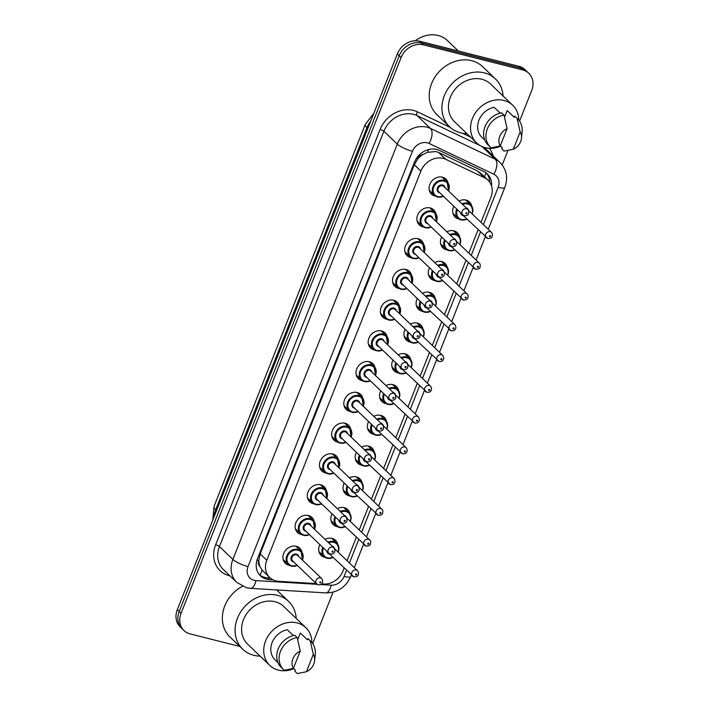 <?xml version="1.0" encoding="UTF-8"?>
<svg xmlns="http://www.w3.org/2000/svg" width="709" height="709" viewBox="0 0 709 709"><rect width="100%" height="100%" fill="white"/><g stroke="black" fill="none" stroke-linecap="round" stroke-linejoin="round"><path stroke-width="1.06" d="M325.068 539.372A10.431 8.836 -46.2 0 1 332.042 538.406A10.431 8.836 -46.2 0 1 335.525 540.32A10.431 8.836 -46.2 0 1 337.741 544.37M325.227 557.425A10.431 8.836 -46.2 0 1 324.571 557.283A10.431 8.836 -46.2 0 1 321.088 555.377A10.431 8.836 -46.2 0 1 319.883 544.601M337.245 508.61A10.431 8.836 -46.2 0 1 344.219 507.653A10.431 8.836 -46.2 0 1 347.702 509.558A10.431 8.836 -46.2 0 1 349.918 513.608M337.404 526.672A10.431 8.836 -46.2 0 1 336.748 526.53A10.431 8.836 -46.2 0 1 333.265 524.625A10.431 8.836 -46.2 0 1 332.06 513.839M349.422 477.848A10.431 8.836 -46.2 0 1 356.397 476.891A10.431 8.836 -46.2 0 1 359.88 478.797A10.431 8.836 -46.2 0 1 362.095 482.847M349.581 495.91A10.431 8.836 -46.2 0 1 348.925 495.768A10.431 8.836 -46.2 0 1 345.443 493.863A10.431 8.836 -46.2 0 1 344.237 483.077M361.608 447.095A10.431 8.836 -46.2 0 1 368.574 446.138A10.431 8.836 -46.2 0 1 372.057 448.044A10.431 8.836 -46.2 0 1 374.281 452.094M361.758 465.148A10.431 8.836 -46.2 0 1 361.103 465.015A10.431 8.836 -46.2 0 1 357.62 463.101A10.431 8.836 -46.2 0 1 356.414 452.324M373.785 416.334A10.431 8.836 -46.2 0 1 380.751 415.377A10.431 8.836 -46.2 0 1 384.234 417.282A10.431 8.836 -46.2 0 1 386.458 421.332M373.944 434.395A10.431 8.836 -46.2 0 1 373.28 434.254A10.431 8.836 -46.2 0 1 369.797 432.348A10.431 8.836 -46.2 0 1 368.591 421.563M385.962 385.581A10.431 8.836 -46.2 0 1 392.937 384.615A10.431 8.836 -46.2 0 1 396.411 386.52A10.431 8.836 -46.2 0 1 398.635 390.57M386.121 403.634A10.431 8.836 -46.2 0 1 385.457 403.492A10.431 8.836 -46.2 0 1 381.974 401.586A10.431 8.836 -46.2 0 1 380.768 390.801M398.139 354.819A10.431 8.836 -46.2 0 1 405.114 353.862A10.431 8.836 -46.2 0 1 408.588 355.767A10.431 8.836 -46.2 0 1 410.812 359.817M398.298 372.872A10.431 8.836 -46.2 0 1 397.634 372.739A10.431 8.836 -46.2 0 1 394.16 370.825A10.431 8.836 -46.2 0 1 392.954 360.048M410.316 324.057A10.431 8.836 -46.2 0 1 417.291 323.1A10.431 8.836 -46.2 0 1 420.774 325.006A10.431 8.836 -46.2 0 1 422.989 329.056M410.476 342.119A10.431 8.836 -46.2 0 1 409.811 341.977A10.431 8.836 -46.2 0 1 406.337 340.072A10.431 8.836 -46.2 0 1 405.131 329.286M422.493 293.304A10.431 8.836 -46.2 0 1 429.468 292.338A10.431 8.836 -46.2 0 1 432.951 294.244A10.431 8.836 -46.2 0 1 435.166 298.294M422.653 311.357A10.431 8.836 -46.2 0 1 421.997 311.216A10.431 8.836 -46.2 0 1 418.514 309.31A10.431 8.836 -46.2 0 1 417.309 298.524M434.67 262.543A10.431 8.836 -46.2 0 1 441.645 261.586A10.431 8.836 -46.2 0 1 445.128 263.491A10.431 8.836 -46.2 0 1 447.344 267.541M434.83 280.596A10.431 8.836 -46.2 0 1 434.174 280.463A10.431 8.836 -46.2 0 1 430.691 278.557A10.431 8.836 -46.2 0 1 429.486 267.772M446.847 231.781A10.431 8.836 -46.2 0 1 453.822 230.824A10.431 8.836 -46.2 0 1 457.305 232.729A10.431 8.836 -46.2 0 1 459.521 236.779M447.007 249.843A10.431 8.836 -46.2 0 1 446.351 249.701A10.431 8.836 -46.2 0 1 442.868 247.796A10.431 8.836 -46.2 0 1 441.663 237.01M459.033 201.028A10.431 8.836 -46.2 0 1 465.999 200.062A10.431 8.836 -46.2 0 1 469.482 201.976A10.431 8.836 -46.2 0 1 471.707 206.018M459.184 219.081A10.431 8.836 -46.2 0 1 458.528 218.939A10.431 8.836 -46.2 0 1 455.045 217.034A10.431 8.836 -46.2 0 1 453.84 206.257M289.467 565.312A10.431 8.836 -46.2 0 1 288.811 565.17A10.431 8.836 -46.2 0 1 285.328 563.265A10.431 8.836 -46.2 0 1 284.726 551.442A10.431 8.836 -46.2 0 1 296.282 546.293A10.431 8.836 -46.2 0 1 299.765 548.199A10.431 8.836 -46.2 0 1 301.99 552.249M301.644 534.551A10.431 8.836 -46.2 0 1 300.988 534.409A10.431 8.836 -46.2 0 1 297.505 532.503A10.431 8.836 -46.2 0 1 296.903 520.69A10.431 8.836 -46.2 0 1 308.459 515.532A10.431 8.836 -46.2 0 1 311.942 517.446A10.431 8.836 -46.2 0 1 314.167 521.487M313.83 503.789A10.431 8.836 -46.2 0 1 313.165 503.656A10.431 8.836 -46.2 0 1 309.682 501.75A10.431 8.836 -46.2 0 1 309.08 489.928A10.431 8.836 -46.2 0 1 320.645 484.779A10.431 8.836 -46.2 0 1 324.119 486.684A10.431 8.836 -46.2 0 1 326.344 490.734M326.007 473.036A10.431 8.836 -46.2 0 1 325.342 472.894A10.431 8.836 -46.2 0 1 321.868 470.989A10.431 8.836 -46.2 0 1 321.257 459.166A10.431 8.836 -46.2 0 1 332.822 454.017A10.431 8.836 -46.2 0 1 336.296 455.922A10.431 8.836 -46.2 0 1 338.521 459.973M338.184 442.274A10.431 8.836 -46.2 0 1 337.519 442.132A10.431 8.836 -46.2 0 1 334.045 440.227A10.431 8.836 -46.2 0 1 333.434 428.413A10.431 8.836 -46.2 0 1 344.999 423.255A10.431 8.836 -46.2 0 1 348.482 425.17A10.431 8.836 -46.2 0 1 350.698 429.22M350.361 411.521A10.431 8.836 -46.2 0 1 349.705 411.38A10.431 8.836 -46.2 0 1 346.222 409.474A10.431 8.836 -46.2 0 1 345.611 397.652A10.431 8.836 -46.2 0 1 357.176 392.502A10.431 8.836 -46.2 0 1 360.659 394.408A10.431 8.836 -46.2 0 1 362.875 398.458M362.538 380.76A10.431 8.836 -46.2 0 1 361.882 380.618A10.431 8.836 -46.2 0 1 358.399 378.712A10.431 8.836 -46.2 0 1 357.788 366.899A10.431 8.836 -46.2 0 1 369.354 361.741A10.431 8.836 -46.2 0 1 372.837 363.646A10.431 8.836 -46.2 0 1 375.052 367.696M374.715 349.998A10.431 8.836 -46.2 0 1 374.06 349.865A10.431 8.836 -46.2 0 1 370.577 347.951A10.431 8.836 -46.2 0 1 369.965 336.137A10.431 8.836 -46.2 0 1 381.531 330.988A10.431 8.836 -46.2 0 1 385.014 332.893A10.431 8.836 -46.2 0 1 387.229 336.943M386.892 319.245A10.431 8.836 -46.2 0 1 386.237 319.103A10.431 8.836 -46.2 0 1 382.754 317.198A10.431 8.836 -46.2 0 1 382.151 305.375A10.431 8.836 -46.2 0 1 393.708 300.226A10.431 8.836 -46.2 0 1 397.191 302.131A10.431 8.836 -46.2 0 1 399.415 306.182M399.07 288.483A10.431 8.836 -46.2 0 1 398.414 288.341A10.431 8.836 -46.2 0 1 394.931 286.436A10.431 8.836 -46.2 0 1 394.328 274.622A10.431 8.836 -46.2 0 1 405.885 269.464A10.431 8.836 -46.2 0 1 409.368 271.37A10.431 8.836 -46.2 0 1 411.592 275.42M411.255 257.721A10.431 8.836 -46.2 0 1 410.591 257.589A10.431 8.836 -46.2 0 1 407.108 255.674A10.431 8.836 -46.2 0 1 406.505 243.861A10.431 8.836 -46.2 0 1 418.071 238.711A10.431 8.836 -46.2 0 1 421.545 240.617A10.431 8.836 -46.2 0 1 423.769 244.667M423.433 226.969A10.431 8.836 -46.2 0 1 422.768 226.827A10.431 8.836 -46.2 0 1 419.294 224.921A10.431 8.836 -46.2 0 1 418.682 213.099A10.431 8.836 -46.2 0 1 430.248 207.95A10.431 8.836 -46.2 0 1 433.722 209.855A10.431 8.836 -46.2 0 1 435.946 213.905M435.61 196.207A10.431 8.836 -46.2 0 1 434.945 196.065A10.431 8.836 -46.2 0 1 431.471 194.16A10.431 8.836 -46.2 0 1 430.859 182.346A10.431 8.836 -46.2 0 1 442.425 177.188A10.431 8.836 -46.2 0 1 445.908 179.093A10.431 8.836 -46.2 0 1 448.123 183.144M481.012 222.369L490.903 197.394A18.407 15.598 133.8 0 0 487.969 180.139L480.897 173.368L477.272 170.834L438.587 152.444L436.008 151.549L427.447 152.329L423.025 154.456A6.133 5.202 133.8 0 0 417.814 158.763A18.407 4.245 -158.4 0 1 416.44 158.391M487.969 180.139A18.407 15.598 133.8 0 0 484.451 177.72L445.766 159.33A18.407 15.598 133.8 0 0 443.143 158.391A18.407 15.598 133.8 0 0 420.88 171.091L266.788 560.27A18.407 15.598 133.8 0 0 269.721 577.525A18.407 15.598 133.8 0 0 278.69 581.318L316.311 583.604M259.928 566.411A18.407 15.598 -46.2 0 1 258.874 560.199L258.758 560.491A6.133 5.202 133.8 0 0 259.928 566.411L262.055 570.063L269.721 577.525M417.814 158.763L417.698 159.055A18.407 15.598 -46.2 0 1 423.025 154.456M417.698 159.055L414.269 164.754L260.185 553.942L258.874 560.199M321.523 583.924L323.579 584.048A18.407 15.598 133.8 0 0 343.014 570.913L344.131 568.113M347.055 560.713L356.308 537.351M359.233 529.96L368.485 506.589M371.41 499.198L380.662 475.836M383.587 468.445L392.839 445.075M395.764 437.683L405.016 414.322M407.95 406.922L417.193 383.56M420.127 376.169L429.37 352.798M432.304 345.407L441.556 322.046M444.481 314.645L453.733 291.284M456.658 283.892L465.91 260.522M468.835 253.131L478.088 229.769M239.846 646.457L190.145 633.908A18.407 15.598 -46.2 0 1 184.003 630.54L182.124 628.732A18.407 15.598 -46.2 0 1 179.191 611.486L399.229 55.719A18.407 15.598 -46.2 0 1 421.492 43.019L520.734 68.091A18.407 15.598 -46.2 0 1 526.876 71.458A18.407 15.598 -46.2 0 0 520.734 68.091L421.492 43.019A18.407 15.598 -46.2 0 0 399.229 55.719L179.191 611.486A18.407 15.598 -46.2 0 0 182.124 628.732L180.237 626.933A18.407 15.598 -46.2 0 1 177.303 609.678L397.35 53.911A18.407 15.598 -46.2 0 1 419.613 41.219L518.855 66.291A18.407 15.598 -46.2 0 1 524.997 69.65L528.763 73.266A18.407 15.598 -46.2 0 1 531.697 90.513L519.564 121.159M491.559 186.006A18.407 15.598 133.8 0 0 487.367 173.98A18.407 15.598 133.8 0 0 483.839 171.56L439.358 150.414A18.407 15.598 133.8 0 0 436.735 149.466A18.407 15.598 133.8 0 0 414.473 162.166L257.518 558.577A18.407 15.598 133.8 0 0 260.451 575.832A18.407 15.598 133.8 0 0 269.411 579.634L273.054 579.856M184.003 630.54A18.407 15.598 -46.2 0 1 181.07 613.285L401.117 57.526A18.407 15.598 -46.2 0 1 423.379 44.827L522.622 69.899A18.407 15.598 -46.2 0 1 528.763 73.266M507.963 150.459L502.211 164.984M333.07 592.183L312.704 643.612M270.244 577.986L267.532 577.826A18.407 15.598 -46.2 0 1 259.556 574.884M486.374 173.129A18.407 15.598 -46.2 0 1 489.742 182.222M415.314 40.759A27.616 23.397 -46.2 0 1 438.153 35.459A27.616 23.397 -46.2 0 1 447.37 40.502L458.315 50.995M466.983 133.673A33.137 28.068 -46.2 0 1 460.655 132.84A33.137 28.068 -46.2 0 1 449.595 126.787A33.137 28.068 -46.2 0 1 447.663 89.245A33.137 28.068 -46.2 0 1 484.398 72.876A33.137 28.068 -46.2 0 1 495.449 78.938A33.137 28.068 -46.2 0 1 503.071 96.007M449.595 126.787L436.886 114.601A33.137 28.068 -46.2 0 1 434.954 77.059A33.137 28.068 -46.2 0 1 471.68 60.69A33.137 28.068 -46.2 0 1 482.74 66.752L495.449 78.938M500.767 146.196A26.082 22.094 -46.2 0 1 485.31 147.667A26.082 22.094 -46.2 0 1 476.608 142.899A26.082 22.094 -46.2 0 1 475.092 113.351A26.082 22.094 -46.2 0 1 504.002 100.474A26.082 22.094 -46.2 0 1 512.704 105.242A26.082 22.094 -46.2 0 1 518.74 120.069M476.608 142.899L454.478 121.691A26.082 22.094 -46.2 0 1 452.962 92.143A26.082 22.094 -46.2 0 1 481.863 79.266A26.082 22.094 -46.2 0 1 490.566 84.025L512.704 105.242M513.289 149.28L520.158 131.945A12.275 10.396 -46.2 0 1 521.469 138.255A12.275 10.396 -46.2 0 1 513.289 149.28L504.126 151.097L501.768 148.846L502.256 147.632L500.315 145.77M504.551 117.224L507.183 110.577A18.407 15.598 -46.2 0 1 507.396 110.772A18.407 15.598 -46.2 0 1 507.6 110.985M507.183 110.577L514.247 117.348L514.725 116.134A19.639 16.635 -46.2 0 1 515.31 116.657L517.659 118.917A19.639 16.635 -46.2 0 1 522.108 131.963L521.469 138.255M514.725 116.134L517.074 118.385A19.639 16.635 -46.2 0 1 517.659 118.917M517.074 118.385L520.158 131.945M500.226 113.13L494.12 107.281A18.407 15.598 -46.2 0 0 479.045 119.954A18.407 15.598 -46.2 0 0 481.916 137.36A18.407 15.598 -46.2 0 0 482.129 137.564M500.235 145.974A12.275 10.396 -46.2 0 1 507.095 128.639L500.235 145.974L491.071 147.8A19.639 16.635 -46.2 0 1 490.486 147.268A19.639 16.635 -46.2 0 1 487.526 128.453A19.639 16.635 -46.2 0 1 504.019 115.088L501.662 112.828A19.639 16.635 -46.2 0 0 485.178 126.193A19.639 16.635 -46.2 0 0 488.129 145.017L490.486 147.268M507.095 128.639L504.019 115.088M260.132 656.126A33.137 28.068 -46.2 0 1 253.804 655.293A33.137 28.068 -46.2 0 1 242.744 649.24A33.137 28.068 -46.2 0 1 240.812 611.699A33.137 28.068 -46.2 0 1 277.538 595.33A33.137 28.068 -46.2 0 1 288.598 601.383A33.137 28.068 -46.2 0 1 296.22 618.461M242.744 649.24L230.026 637.054A33.137 28.068 -46.2 0 1 242.46 586.308M293.907 668.649A26.082 22.094 -46.2 0 1 278.46 670.12A26.082 22.094 -46.2 0 1 269.757 665.352A26.082 22.094 -46.2 0 1 268.241 635.805A26.082 22.094 -46.2 0 1 297.142 622.927A26.082 22.094 -46.2 0 1 305.845 627.687A26.082 22.094 -46.2 0 1 311.889 642.522M269.757 665.352L247.627 644.144A26.082 22.094 -46.2 0 1 246.103 614.597A26.082 22.094 -46.2 0 1 275.012 601.719A26.082 22.094 -46.2 0 1 283.715 606.479L305.845 627.687M306.439 671.733L313.298 654.389A12.275 10.396 -46.2 0 1 314.619 660.699A12.275 10.396 -46.2 0 1 306.439 671.733L297.275 673.55L294.917 671.29L295.396 670.076L293.464 668.224M297.691 639.678L300.324 633.031A18.407 15.598 -46.2 0 1 300.536 633.226A18.407 15.598 -46.2 0 1 300.749 633.429M300.324 633.031L307.387 639.793L307.874 638.587A19.639 16.635 -46.2 0 1 308.45 639.11L310.808 641.37A19.639 16.635 -46.2 0 1 315.257 654.416L314.619 660.699M307.874 638.587L310.223 640.839A19.639 16.635 -46.2 0 1 310.808 641.37M310.223 640.839L313.298 654.389M293.375 635.583L287.269 629.725A18.407 15.598 -46.2 0 0 272.194 642.407A18.407 15.598 -46.2 0 0 275.065 659.813A18.407 15.598 -46.2 0 0 275.278 660.008M293.384 668.427A12.275 10.396 -46.2 0 1 300.244 651.092L293.384 668.427L284.212 670.253A19.639 16.635 -46.2 0 1 283.635 669.721A19.639 16.635 -46.2 0 1 280.675 650.906A19.639 16.635 -46.2 0 1 297.168 637.542L294.811 635.282A19.639 16.635 -46.2 0 0 278.318 648.646A19.639 16.635 -46.2 0 0 281.278 667.47L283.635 669.721M300.244 651.092L297.168 637.542M438.587 152.444L445.766 159.33M259.893 575.141A18.407 7.941 -86.5 0 0 262.055 570.063M484.504 176.825A18.407 9.421 -64.6 0 0 485.869 172.739M427.447 152.329A18.407 9.421 -64.6 0 0 428.653 149.546M258.758 560.491A18.407 4.245 -158.4 0 1 257.012 560.021M414.269 164.754L420.88 171.091M477.272 170.834L484.451 177.72M260.185 553.942L266.788 560.27M212.762 520.122L214.029 506.394A21.474 4.945 21.6 0 0 215.722 509.682A24.549 20.791 133.8 0 0 214.012 516.958M370.807 120.955A24.549 20.791 133.8 0 0 366.961 127.7A21.474 4.945 -158.4 0 1 365.268 124.412L373.794 113.413M367.811 128.515L366.961 127.7L215.722 509.682L216.573 510.498M177.303 609.678L181.07 613.285M397.35 53.911L401.117 57.526M419.613 41.219L423.379 44.827M518.855 66.291L522.622 69.899M483.387 224.647L498.152 187.353A12.275 10.396 133.8 0 0 493.845 174.237L429.051 143.44A12.275 10.396 133.8 0 0 427.305 142.81A12.275 10.396 133.8 0 0 412.461 151.274L248.035 566.571A12.275 10.396 133.8 0 0 254.088 580.316A12.275 10.396 133.8 0 0 255.967 580.6L317.153 584.322M248.035 566.571A12.275 2.827 21.6 0 1 232.88 559.419L397.306 144.122A24.549 20.791 -46.2 0 1 426.995 127.195A24.549 20.791 -46.2 0 1 430.487 128.444L417.069 115.585A24.549 20.791 133.8 0 0 413.569 114.335A24.549 20.791 133.8 0 0 383.888 131.262L219.462 546.559A24.549 20.791 133.8 0 0 223.37 569.557L236.788 582.417A24.549 20.791 -46.2 0 1 232.88 559.419L219.462 546.559A3.066 0.709 -158.4 0 0 215.669 544.769L380.095 129.472A3.066 0.709 -158.4 0 1 383.888 131.262L397.306 144.122A12.275 2.827 21.6 0 0 412.461 151.274M236.788 582.417L246.369 587.699L250.516 588.346A12.275 5.3 -86.5 0 0 255.967 580.6M380.095 129.472A27.616 23.397 -46.2 0 1 413.498 110.427A27.616 23.397 -46.2 0 1 417.424 111.836L450.383 127.505M462.41 133.221L470.554 137.094M489.334 148.278A27.616 23.397 -46.2 0 1 493.118 155.909M229.929 575.85A27.616 23.397 -46.2 0 1 215.669 544.769M429.051 143.44A12.275 6.275 -64.6 0 0 430.487 128.444L495.281 159.25L481.996 146.515M493.845 174.237A12.275 6.275 -64.6 0 0 495.281 159.25A24.549 20.791 -46.2 0 1 499.978 162.476L486.56 149.617A24.549 20.791 133.8 0 0 482.723 146.825M480.206 145.602L417.069 115.585A3.066 1.569 115.4 0 1 417.424 111.836M320.601 584.526L331.147 585.164A12.275 10.396 133.8 0 0 344.113 576.417L346.497 570.382M349.431 562.99L358.674 539.629M361.608 532.229L370.851 508.867M373.785 501.476L383.037 478.105M385.962 470.714L395.214 447.352M398.139 439.952L407.391 416.591M410.316 409.199L419.568 385.829M422.493 378.438L431.746 355.076M434.67 347.676L443.923 324.314M446.856 316.923L456.1 293.553M459.033 286.161L468.286 262.8M471.21 255.408L480.463 232.038M250.516 588.346L325.697 592.91A12.275 5.3 -86.5 0 0 331.147 585.164M344.113 576.417A12.275 2.827 21.6 0 0 350.813 576.417L351.363 575.043M498.152 187.353A12.275 2.827 21.6 0 0 504.852 187.362C508.247 177.87 506.625 169.575 499.978 162.476M267.532 577.826L269.411 579.634M437.506 196.987A9.208 7.799 -46.2 0 1 434.44 195.303A9.208 7.799 -46.2 0 1 433.899 184.881A9.208 7.799 -46.2 0 1 444.1 180.334A9.208 7.799 -46.2 0 1 447.175 182.018A9.208 7.799 -46.2 0 1 448.513 190.943M443.417 196.26A9.208 7.799 -46.2 0 1 437.657 197.022M448.336 190.774A8.588 7.276 133.8 0 0 444.118 181.114A8.588 7.276 133.8 0 0 433.731 187.034A8.588 7.276 133.8 0 0 437.967 196.659A8.588 7.276 133.8 0 0 443.24 196.092M439.846 192.839A4.298 3.642 -46.2 0 1 439.5 192.768A4.298 3.642 -46.2 0 1 437.382 187.965A4.298 3.642 -46.2 0 1 442.576 184.996A4.298 3.642 -46.2 0 1 444.942 187.522M467.843 209.465L443.825 186.449A3.678 3.12 133.8 0 0 442.593 185.776A3.678 3.12 133.8 0 0 438.517 187.601A3.678 3.12 133.8 0 0 438.729 191.767L462.747 214.783A3.678 3.12 -46.2 0 1 462.525 210.608A3.678 3.12 -46.2 0 1 466.611 208.792A3.678 3.12 -46.2 0 1 467.843 209.465C469.748 212.647 468.844 216.183 464.315 215.651L462.747 214.783A3.678 3.12 -46.2 0 0 463.97 215.456M466.247 213.808A0.612 0.523 133.8 0 0 466.69 212.7A0.612 0.523 133.8 0 0 466.247 213.808M467.001 219.134A9.208 7.799 -46.2 0 1 461.089 219.861A9.208 7.799 -46.2 0 1 458.014 218.177A9.208 7.799 -46.2 0 1 456.764 209.049M461.967 203.838A9.208 7.799 -46.2 0 1 467.683 203.208A9.208 7.799 -46.2 0 1 470.749 204.892A9.208 7.799 -46.2 0 1 472.088 213.817M471.91 213.648A8.588 7.276 133.8 0 0 467.701 203.988A8.588 7.276 133.8 0 0 462.623 204.467M457.411 209.669A8.588 7.276 133.8 0 0 461.541 219.533A8.588 7.276 133.8 0 0 466.823 218.966M466.185 207.879A4.298 3.642 -46.2 0 1 468.516 210.36M463.429 215.713A4.298 3.642 -46.2 0 1 463.083 215.642A4.298 3.642 -46.2 0 1 460.673 212.797M487.553 238.33A3.678 3.12 -46.2 0 1 486.321 237.657A3.678 3.12 -46.2 0 1 486.108 233.483A3.678 3.12 -46.2 0 1 490.185 231.666A3.678 3.12 -46.2 0 1 491.417 232.339L468.543 210.422M490.265 235.574A0.612 0.523 133.8 0 0 489.83 236.682A0.612 0.523 133.8 0 0 490.265 235.574M461.71 213.799A3.678 3.12 133.8 0 0 462.303 214.641L487.898 238.525C490.655 238.41 492.064 237.728 492.143 236.496C492.72 234.59 492.471 233.208 491.417 232.339M425.329 227.749A9.208 7.799 -46.2 0 1 422.254 226.065A9.208 7.799 -46.2 0 1 421.722 215.633A9.208 7.799 -46.2 0 1 431.923 211.087A9.208 7.799 -46.2 0 1 434.998 212.771A9.208 7.799 -46.2 0 1 436.336 221.704M431.24 227.022A9.208 7.799 -46.2 0 1 425.48 227.784M436.159 221.536A8.588 7.276 133.8 0 0 431.941 211.867A8.588 7.276 133.8 0 0 421.554 217.796A8.588 7.276 133.8 0 0 425.781 227.421A8.588 7.276 133.8 0 0 431.063 226.853M427.669 223.601A4.298 3.642 -46.2 0 1 427.323 223.53A4.298 3.642 -46.2 0 1 425.205 218.718A4.298 3.642 -46.2 0 1 430.398 215.758A4.298 3.642 -46.2 0 1 432.765 218.283M455.657 240.227L431.648 217.211A3.678 3.12 133.8 0 0 430.416 216.537A3.678 3.12 133.8 0 0 426.339 218.354A3.678 3.12 133.8 0 0 426.552 222.529L450.569 245.544A3.678 3.12 -46.2 0 1 450.348 241.37A3.678 3.12 -46.2 0 1 454.434 239.553A3.678 3.12 -46.2 0 1 455.657 240.227C457.562 243.4 456.667 246.936 452.138 246.413L450.569 245.544A3.678 3.12 -46.2 0 0 451.793 246.218M454.07 244.57A0.612 0.523 133.8 0 0 454.513 243.453A0.612 0.523 133.8 0 0 454.07 244.57M413.152 258.501A9.208 7.799 -46.2 0 1 410.077 256.826A9.208 7.799 -46.2 0 1 409.545 246.395A9.208 7.799 -46.2 0 1 419.746 241.849A9.208 7.799 -46.2 0 1 422.821 243.533A9.208 7.799 -46.2 0 1 424.159 252.466M419.063 257.784A9.208 7.799 -46.2 0 1 413.303 258.546M423.982 252.298A8.588 7.276 133.8 0 0 419.763 242.629A8.588 7.276 133.8 0 0 409.368 248.558A8.588 7.276 133.8 0 0 413.604 258.173A8.588 7.276 133.8 0 0 418.886 257.615M415.492 254.354A4.298 3.642 -46.2 0 1 415.146 254.292A4.298 3.642 -46.2 0 1 413.028 249.479A4.298 3.642 -46.2 0 1 418.221 246.519A4.298 3.642 -46.2 0 1 420.588 249.045M443.479 270.98L419.471 247.973A3.678 3.12 133.8 0 0 418.239 247.299A3.678 3.12 133.8 0 0 414.153 249.116A3.678 3.12 133.8 0 0 414.375 253.29L438.384 276.297A3.678 3.12 -46.2 0 1 438.171 272.132A3.678 3.12 -46.2 0 1 442.256 270.315A3.678 3.12 -46.2 0 1 443.479 270.98C445.385 274.161 444.49 277.698 439.961 277.175L438.384 276.297A3.678 3.12 -46.2 0 0 439.615 276.971M441.893 275.322A0.612 0.523 133.8 0 0 442.327 274.215A0.612 0.523 133.8 0 0 441.893 275.322M400.975 289.263A9.208 7.799 -46.2 0 1 397.9 287.579A9.208 7.799 -46.2 0 1 397.368 277.157A9.208 7.799 -46.2 0 1 407.569 272.611A9.208 7.799 -46.2 0 1 410.635 274.286A9.208 7.799 -46.2 0 1 411.982 283.219M406.886 288.536A9.208 7.799 -46.2 0 1 401.126 289.299M411.805 283.051A8.588 7.276 133.8 0 0 407.586 273.39A8.588 7.276 133.8 0 0 397.191 279.311A8.588 7.276 133.8 0 0 401.427 288.935A8.588 7.276 133.8 0 0 406.709 288.368M403.315 285.115A4.298 3.642 -46.2 0 1 402.969 285.045A4.298 3.642 -46.2 0 1 400.851 280.241A4.298 3.642 -46.2 0 1 406.044 277.272A4.298 3.642 -46.2 0 1 408.411 279.798M431.302 301.742L407.285 278.726A3.678 3.12 133.8 0 0 406.062 278.052A3.678 3.12 133.8 0 0 401.976 279.878A3.678 3.12 133.8 0 0 402.198 284.043L426.206 307.059A3.678 3.12 -46.2 0 1 425.994 302.885A3.678 3.12 -46.2 0 1 430.079 301.068A3.678 3.12 -46.2 0 1 431.302 301.742C433.208 304.923 432.304 308.459 427.784 307.928L426.206 307.059A3.678 3.12 -46.2 0 0 427.438 307.733M429.716 306.084A0.612 0.523 133.8 0 0 430.15 304.976A0.612 0.523 133.8 0 0 429.716 306.084M388.798 320.025A9.208 7.799 -46.2 0 1 385.723 318.341A9.208 7.799 -46.2 0 1 385.191 307.91A9.208 7.799 -46.2 0 1 395.392 303.363A9.208 7.799 -46.2 0 1 398.458 305.047A9.208 7.799 -46.2 0 1 399.796 313.981M394.7 319.298A9.208 7.799 -46.2 0 1 388.949 320.06M399.619 313.812A8.588 7.276 133.8 0 0 395.409 304.143A8.588 7.276 133.8 0 0 385.014 310.072A8.588 7.276 133.8 0 0 389.25 319.697A8.588 7.276 133.8 0 0 394.532 319.13M391.138 315.877A4.298 3.642 -46.2 0 1 390.792 315.806A4.298 3.642 -46.2 0 1 388.674 310.994A4.298 3.642 -46.2 0 1 393.867 308.034A4.298 3.642 -46.2 0 1 396.225 310.56M419.125 332.503L395.108 309.487A3.678 3.12 133.8 0 0 393.885 308.814A3.678 3.12 133.8 0 0 389.799 310.631A3.678 3.12 133.8 0 0 390.012 314.805L414.029 337.821A3.678 3.12 -46.2 0 1 413.817 333.647A3.678 3.12 -46.2 0 1 417.893 331.83A3.678 3.12 -46.2 0 1 419.125 332.503C421.031 335.676 420.127 339.212 415.607 338.689L414.029 337.821A3.678 3.12 -46.2 0 0 415.261 338.494M417.539 336.846A0.612 0.523 133.8 0 0 417.973 335.729A0.612 0.523 133.8 0 0 417.539 336.846M454.815 249.896A9.208 7.799 -46.2 0 1 448.912 250.623A9.208 7.799 -46.2 0 1 445.837 248.939A9.208 7.799 -46.2 0 1 444.587 239.81M449.79 234.599A9.208 7.799 -46.2 0 1 455.506 233.961A9.208 7.799 -46.2 0 1 458.572 235.645A9.208 7.799 -46.2 0 1 459.911 244.578M459.733 244.41A8.588 7.276 133.8 0 0 455.515 234.75A8.588 7.276 133.8 0 0 450.437 235.22M445.225 240.431A8.588 7.276 133.8 0 0 449.364 250.295A8.588 7.276 133.8 0 0 454.637 249.728M454.008 238.641A4.298 3.642 -46.2 0 1 456.33 241.113M451.243 246.475A4.298 3.642 -46.2 0 1 450.906 246.404A4.298 3.642 -46.2 0 1 448.496 243.559M475.376 269.092A3.678 3.12 -46.2 0 1 474.144 268.419A3.678 3.12 -46.2 0 1 473.931 264.244A3.678 3.12 -46.2 0 1 478.008 262.427A3.678 3.12 -46.2 0 1 479.24 263.101L456.366 241.184M478.088 266.327A0.612 0.523 133.8 0 0 477.653 267.444A0.612 0.523 133.8 0 0 478.088 266.327M449.533 244.552A3.678 3.12 133.8 0 0 450.126 245.403L475.721 269.287C478.478 269.163 479.887 268.489 479.966 267.258C480.534 265.352 480.294 263.961 479.24 263.101M442.638 280.658A9.208 7.799 -46.2 0 1 436.726 281.384A9.208 7.799 -46.2 0 1 433.66 279.701A9.208 7.799 -46.2 0 1 432.41 270.572M437.613 265.361A9.208 7.799 -46.2 0 1 443.329 264.723A9.208 7.799 -46.2 0 1 446.395 266.407A9.208 7.799 -46.2 0 1 447.733 275.34M447.556 275.172A8.588 7.276 133.8 0 0 443.338 265.503A8.588 7.276 133.8 0 0 438.259 265.981M433.048 271.184A8.588 7.276 133.8 0 0 437.187 281.048A8.588 7.276 133.8 0 0 442.46 280.489M441.822 269.393A4.298 3.642 -46.2 0 1 444.153 271.875M439.066 277.237A4.298 3.642 -46.2 0 1 438.72 277.166A4.298 3.642 -46.2 0 1 436.319 274.312M463.199 299.845A3.678 3.12 -46.2 0 1 461.967 299.171A3.678 3.12 -46.2 0 1 461.754 295.006A3.678 3.12 -46.2 0 1 465.831 293.189A3.678 3.12 -46.2 0 1 467.063 293.863L444.188 271.937M465.91 297.089A0.612 0.523 133.8 0 0 465.467 298.197A0.612 0.523 133.8 0 0 465.91 297.089M437.356 275.314A3.678 3.12 133.8 0 0 437.949 276.164L463.544 300.049C466.292 299.925 467.71 299.242 467.789 298.01C468.357 296.105 468.117 294.722 467.063 293.863M424.549 312.137A9.208 7.799 -46.2 0 1 421.483 310.453A9.208 7.799 -46.2 0 1 420.233 301.325M425.435 296.114A9.208 7.799 -46.2 0 1 431.143 295.485A9.208 7.799 -46.2 0 1 434.218 297.168A9.208 7.799 -46.2 0 1 435.556 306.093M435.379 305.925A8.588 7.276 133.8 0 0 431.161 296.265A8.588 7.276 133.8 0 0 426.082 296.743M420.871 301.945A8.588 7.276 133.8 0 0 425.01 311.809A8.588 7.276 133.8 0 0 430.283 311.242M429.645 300.155A4.298 3.642 -46.2 0 1 431.976 302.637M426.889 307.99A4.298 3.642 -46.2 0 1 426.543 307.919A4.298 3.642 -46.2 0 1 424.133 305.074M451.013 330.607A3.678 3.12 -46.2 0 1 449.79 329.933A3.678 3.12 -46.2 0 1 449.577 325.759A3.678 3.12 -46.2 0 1 453.654 323.942A3.678 3.12 -46.2 0 1 454.886 324.616L432.011 302.699M453.733 327.85A0.612 0.523 133.8 0 0 453.29 328.958A0.612 0.523 133.8 0 0 453.733 327.85M425.178 306.075A3.678 3.12 133.8 0 0 425.772 306.917L451.367 330.802C453.459 330.828 454.655 330.474 454.939 329.738C456.197 328.418 456.179 326.716 454.886 324.616M430.46 311.411A9.208 7.799 -46.2 0 1 424.709 312.173M376.621 350.778A9.208 7.799 -46.2 0 1 373.546 349.103A9.208 7.799 -46.2 0 1 373.005 338.672A9.208 7.799 -46.2 0 1 383.214 334.125A9.208 7.799 -46.2 0 1 386.281 335.809A9.208 7.799 -46.2 0 1 387.619 344.742M382.523 350.06A9.208 7.799 -46.2 0 1 376.771 350.822M387.442 344.574A8.588 7.276 133.8 0 0 383.223 334.905A8.588 7.276 133.8 0 0 372.837 340.834A8.588 7.276 133.8 0 0 377.073 350.45A8.588 7.276 133.8 0 0 382.346 349.883M378.952 346.63A4.298 3.642 -46.2 0 1 378.615 346.568A4.298 3.642 -46.2 0 1 376.497 341.756A4.298 3.642 -46.2 0 1 381.69 338.796A4.298 3.642 -46.2 0 1 384.048 341.321M406.948 363.256L382.931 340.249A3.678 3.12 133.8 0 0 381.708 339.576A3.678 3.12 133.8 0 0 377.622 341.392A3.678 3.12 133.8 0 0 377.835 345.567L401.852 368.574A3.678 3.12 -46.2 0 1 401.64 364.408A3.678 3.12 -46.2 0 1 405.716 362.583A3.678 3.12 -46.2 0 1 406.948 363.256C408.854 366.438 407.95 369.974 403.43 369.451L401.852 368.574A3.678 3.12 -46.2 0 0 403.084 369.247M405.353 367.599A0.612 0.523 133.8 0 0 405.796 366.491A0.612 0.523 133.8 0 0 405.353 367.599M364.435 381.539A9.208 7.799 -46.2 0 1 361.368 379.856A9.208 7.799 -46.2 0 1 360.828 369.433A9.208 7.799 -46.2 0 1 371.037 364.887A9.208 7.799 -46.2 0 1 374.104 366.562A9.208 7.799 -46.2 0 1 375.442 375.495M370.346 380.813A9.208 7.799 -46.2 0 1 364.594 381.575M375.265 375.327A8.588 7.276 133.8 0 0 371.046 365.667A8.588 7.276 133.8 0 0 360.659 371.587A8.588 7.276 133.8 0 0 364.896 381.212A8.588 7.276 133.8 0 0 370.169 380.644M366.775 377.392A4.298 3.642 -46.2 0 1 366.429 377.321A4.298 3.642 -46.2 0 1 364.311 372.517A4.298 3.642 -46.2 0 1 369.513 369.549A4.298 3.642 -46.2 0 1 371.87 372.074M394.771 394.018L370.754 371.002A3.678 3.12 133.8 0 0 369.522 370.328A3.678 3.12 133.8 0 0 365.445 372.154A3.678 3.12 133.8 0 0 365.658 376.319L389.675 399.335A3.678 3.12 -46.2 0 1 389.463 395.161A3.678 3.12 -46.2 0 1 393.539 393.344A3.678 3.12 -46.2 0 1 394.771 394.018C396.677 397.2 395.773 400.727 391.253 400.204L389.675 399.335A3.678 3.12 -46.2 0 0 390.907 400.009M393.176 398.361A0.612 0.523 133.8 0 0 393.619 397.253A0.612 0.523 133.8 0 0 393.176 398.361M352.258 412.301A9.208 7.799 -46.2 0 1 349.191 410.617A9.208 7.799 -46.2 0 1 348.651 400.186A9.208 7.799 -46.2 0 1 358.851 395.64A9.208 7.799 -46.2 0 1 361.927 397.324A9.208 7.799 -46.2 0 1 363.265 406.257M358.169 411.574A9.208 7.799 -46.2 0 1 352.417 412.337M363.088 406.089A8.588 7.276 133.8 0 0 358.869 396.42A8.588 7.276 133.8 0 0 348.482 402.349A8.588 7.276 133.8 0 0 352.719 411.964A8.588 7.276 133.8 0 0 357.992 411.406M354.597 408.154A4.298 3.642 -46.2 0 1 354.252 408.083A4.298 3.642 -46.2 0 1 352.134 403.27A4.298 3.642 -46.2 0 1 357.336 400.31A4.298 3.642 -46.2 0 1 359.693 402.836M382.594 424.78L358.577 401.764A3.678 3.12 133.8 0 0 357.345 401.09A3.678 3.12 133.8 0 0 353.268 402.907A3.678 3.12 133.8 0 0 353.481 407.081L377.498 430.097A3.678 3.12 -46.2 0 1 377.285 425.923A3.678 3.12 -46.2 0 1 381.362 424.106A3.678 3.12 -46.2 0 1 382.594 424.78C384.5 427.952 383.596 431.489 379.076 430.966L377.498 430.097A3.678 3.12 -46.2 0 0 378.721 430.771M380.999 429.122A0.612 0.523 133.8 0 0 381.442 428.006A0.612 0.523 133.8 0 0 380.999 429.122M412.372 342.899A9.208 7.799 -46.2 0 1 409.306 341.215A9.208 7.799 -46.2 0 1 408.047 332.087M413.25 326.876A9.208 7.799 -46.2 0 1 418.966 326.237A9.208 7.799 -46.2 0 1 422.041 327.921A9.208 7.799 -46.2 0 1 423.379 336.855M423.202 336.686A8.588 7.276 133.8 0 0 418.984 327.017A8.588 7.276 133.8 0 0 413.905 327.496M408.694 332.707A8.588 7.276 133.8 0 0 412.833 342.571A8.588 7.276 133.8 0 0 418.106 342.004M417.468 330.917A4.298 3.642 -46.2 0 1 419.799 333.39M414.712 338.751A4.298 3.642 -46.2 0 1 414.366 338.68A4.298 3.642 -46.2 0 1 411.956 335.836M438.836 361.368A3.678 3.12 -46.2 0 1 437.613 360.695A3.678 3.12 -46.2 0 1 437.391 356.521A3.678 3.12 -46.2 0 1 441.477 354.704A3.678 3.12 -46.2 0 1 442.708 355.377L419.834 333.46M441.556 358.603A0.612 0.523 133.8 0 0 441.113 359.72A0.612 0.523 133.8 0 0 441.556 358.603M413.001 336.828A3.678 3.12 133.8 0 0 413.595 337.679L439.19 361.563C441.282 361.581 442.478 361.227 442.762 360.5C444.02 359.179 443.994 357.469 442.708 355.377M418.283 342.172A9.208 7.799 -46.2 0 1 412.523 342.934M400.195 373.652A9.208 7.799 -46.2 0 1 397.12 371.977A9.208 7.799 -46.2 0 1 395.87 362.848M401.072 357.628A9.208 7.799 -46.2 0 1 406.789 356.999A9.208 7.799 -46.2 0 1 409.864 358.683A9.208 7.799 -46.2 0 1 411.202 367.617M411.025 367.448A8.588 7.276 133.8 0 0 406.806 357.779A8.588 7.276 133.8 0 0 401.728 358.258M396.517 363.46A8.588 7.276 133.8 0 0 400.647 373.324A8.588 7.276 133.8 0 0 405.929 372.766M405.291 361.67A4.298 3.642 -46.2 0 1 407.622 364.151M402.535 369.504A4.298 3.642 -46.2 0 1 402.189 369.442A4.298 3.642 -46.2 0 1 399.779 366.588M426.658 392.121A3.678 3.12 -46.2 0 1 425.435 391.448A3.678 3.12 -46.2 0 1 425.214 387.282A3.678 3.12 -46.2 0 1 429.299 385.466A3.678 3.12 -46.2 0 1 430.523 386.13L407.657 364.213M429.379 389.365A0.612 0.523 133.8 0 0 428.936 390.473A0.612 0.523 133.8 0 0 429.379 389.365M400.824 367.59A3.678 3.12 133.8 0 0 401.418 368.441L427.004 392.325C429.105 392.343 430.301 391.988 430.585 391.262C431.843 389.941 431.816 388.231 430.523 386.13M406.106 372.934A9.208 7.799 -46.2 0 1 400.346 373.696M388.018 404.414A9.208 7.799 -46.2 0 1 384.943 402.73A9.208 7.799 -46.2 0 1 383.693 393.601M388.895 388.39A9.208 7.799 -46.2 0 1 394.612 387.761A9.208 7.799 -46.2 0 1 397.687 389.436A9.208 7.799 -46.2 0 1 399.025 398.369M398.848 398.201A8.588 7.276 133.8 0 0 394.629 388.541A8.588 7.276 133.8 0 0 389.551 389.019M384.34 394.222A8.588 7.276 133.8 0 0 388.47 404.086A8.588 7.276 133.8 0 0 393.752 403.518M393.114 392.432A4.298 3.642 -46.2 0 1 395.445 394.913M390.358 400.266A4.298 3.642 -46.2 0 1 390.012 400.195A4.298 3.642 -46.2 0 1 387.601 397.35M414.481 422.883A3.678 3.12 -46.2 0 1 413.25 422.209A3.678 3.12 -46.2 0 1 413.037 418.035A3.678 3.12 -46.2 0 1 417.122 416.218A3.678 3.12 -46.2 0 1 418.345 416.892L395.48 394.975M417.193 420.127A0.612 0.523 133.8 0 0 416.759 421.235A0.612 0.523 133.8 0 0 417.193 420.127M388.647 398.343A3.678 3.12 133.8 0 0 389.241 399.194L414.827 423.078C416.927 423.105 418.124 422.75 418.407 422.015C419.657 420.694 419.639 418.984 418.345 416.892M393.929 403.687A9.208 7.799 -46.2 0 1 388.169 404.449M340.081 443.054A9.208 7.799 -46.2 0 1 337.014 441.379A9.208 7.799 -46.2 0 1 336.474 430.948A9.208 7.799 -46.2 0 1 346.674 426.401A9.208 7.799 -46.2 0 1 349.75 428.085A9.208 7.799 -46.2 0 1 351.088 437.019M345.992 442.336A9.208 7.799 -46.2 0 1 340.231 443.09M350.911 436.841A8.588 7.276 133.8 0 0 346.692 427.181A8.588 7.276 133.8 0 0 336.305 433.11A8.588 7.276 133.8 0 0 340.542 442.726A8.588 7.276 133.8 0 0 345.815 442.159M342.42 438.906A4.298 3.642 -46.2 0 1 342.075 438.844A4.298 3.642 -46.2 0 1 339.957 434.032A4.298 3.642 -46.2 0 1 345.15 431.072A4.298 3.642 -46.2 0 1 347.516 433.589M370.417 455.532L346.4 432.525A3.678 3.12 133.8 0 0 345.168 431.852A3.678 3.12 133.8 0 0 341.091 433.669A3.678 3.12 133.8 0 0 341.304 437.834L365.321 460.85A3.678 3.12 -46.2 0 1 365.1 456.685A3.678 3.12 -46.2 0 1 369.185 454.859A3.678 3.12 -46.2 0 1 370.417 455.532C372.322 458.714 371.419 462.25 366.89 461.727L365.321 460.85A3.678 3.12 -46.2 0 0 366.544 461.524M368.822 459.875A0.612 0.523 133.8 0 0 369.265 458.767A0.612 0.523 133.8 0 0 368.822 459.875M327.904 473.816A9.208 7.799 -46.2 0 1 324.828 472.132A9.208 7.799 -46.2 0 1 324.297 461.71A9.208 7.799 -46.2 0 1 334.497 457.163A9.208 7.799 -46.2 0 1 337.573 458.838A9.208 7.799 -46.2 0 1 338.911 467.772M333.815 473.089A9.208 7.799 -46.2 0 1 328.054 473.851M338.734 467.603A8.588 7.276 133.8 0 0 334.515 457.943A8.588 7.276 133.8 0 0 324.128 463.863A8.588 7.276 133.8 0 0 328.356 473.488A8.588 7.276 133.8 0 0 333.638 472.921M330.243 469.668A4.298 3.642 -46.2 0 1 329.898 469.597A4.298 3.642 -46.2 0 1 327.78 464.785A4.298 3.642 -46.2 0 1 332.973 461.825A4.298 3.642 -46.2 0 1 335.339 464.351M358.231 486.294L334.223 463.278A3.678 3.12 133.8 0 0 332.991 462.605A3.678 3.12 133.8 0 0 328.914 464.422A3.678 3.12 133.8 0 0 329.127 468.596L353.144 491.612A3.678 3.12 -46.2 0 1 352.922 487.438A3.678 3.12 -46.2 0 1 357.008 485.621A3.678 3.12 -46.2 0 1 358.231 486.294C360.137 489.467 359.241 493.003 354.713 492.48L353.144 491.612A3.678 3.12 -46.2 0 0 354.367 492.285M356.645 490.637A0.612 0.523 133.8 0 0 357.088 489.529A0.612 0.523 133.8 0 0 356.645 490.637M315.727 504.578A9.208 7.799 -46.2 0 1 312.651 502.894A9.208 7.799 -46.2 0 1 312.12 492.463A9.208 7.799 -46.2 0 1 322.32 487.916A9.208 7.799 -46.2 0 1 325.396 489.6A9.208 7.799 -46.2 0 1 326.734 498.533M321.638 503.851A9.208 7.799 -46.2 0 1 315.877 504.613M326.557 498.365A8.588 7.276 133.8 0 0 322.338 488.696A8.588 7.276 133.8 0 0 311.942 494.625A8.588 7.276 133.8 0 0 316.179 504.241A8.588 7.276 133.8 0 0 321.461 503.682M318.066 500.43A4.298 3.642 -46.2 0 1 317.721 500.359A4.298 3.642 -46.2 0 1 315.602 495.547A4.298 3.642 -46.2 0 1 320.796 492.587A4.298 3.642 -46.2 0 1 323.162 495.112M346.054 517.056L322.046 494.04A3.678 3.12 133.8 0 0 320.814 493.367A3.678 3.12 133.8 0 0 316.728 495.183A3.678 3.12 133.8 0 0 316.95 499.358L340.958 522.373A3.678 3.12 -46.2 0 1 340.745 518.199A3.678 3.12 -46.2 0 1 344.831 516.382A3.678 3.12 -46.2 0 1 346.054 517.056C347.959 520.229 347.064 523.765 342.536 523.242L340.958 522.373A3.678 3.12 -46.2 0 0 342.19 523.038M344.468 521.399A0.612 0.523 133.8 0 0 344.902 520.282A0.612 0.523 133.8 0 0 344.468 521.399M303.549 535.33A9.208 7.799 -46.2 0 1 300.474 533.647A9.208 7.799 -46.2 0 1 299.942 523.224A9.208 7.799 -46.2 0 1 310.143 518.678A9.208 7.799 -46.2 0 1 313.21 520.362A9.208 7.799 -46.2 0 1 314.548 529.295M309.461 534.604A9.208 7.799 -46.2 0 1 303.7 535.366M314.379 529.118A8.588 7.276 133.8 0 0 310.161 519.458A8.588 7.276 133.8 0 0 299.765 525.387A8.588 7.276 133.8 0 0 304.001 535.003A8.588 7.276 133.8 0 0 309.284 534.435M305.889 531.183A4.298 3.642 -46.2 0 1 305.544 531.121A4.298 3.642 -46.2 0 1 303.425 526.308A4.298 3.642 -46.2 0 1 308.619 523.339A4.298 3.642 -46.2 0 1 310.985 525.865M333.877 547.809L309.86 524.802A3.678 3.12 133.8 0 0 308.637 524.128A3.678 3.12 133.8 0 0 304.551 525.945A3.678 3.12 133.8 0 0 304.773 530.11L328.781 553.126A3.678 3.12 -46.2 0 1 328.568 548.961A3.678 3.12 -46.2 0 1 332.654 547.135A3.678 3.12 -46.2 0 1 333.877 547.809C335.782 550.99 334.878 554.527 330.359 554.004L328.781 553.126A3.678 3.12 -46.2 0 0 330.013 553.8M332.291 552.151A0.612 0.523 133.8 0 0 332.725 551.044A0.612 0.523 133.8 0 0 332.291 552.151M297.275 565.365A9.208 7.799 -46.2 0 1 291.372 566.092A9.208 7.799 -46.2 0 1 288.297 564.408A9.208 7.799 -46.2 0 1 287.765 553.977A9.208 7.799 -46.2 0 1 297.966 549.44A9.208 7.799 -46.2 0 1 301.033 551.115A9.208 7.799 -46.2 0 1 302.371 560.048M302.194 559.88A8.588 7.276 133.8 0 0 297.984 550.219A8.588 7.276 133.8 0 0 287.588 556.14A8.588 7.276 133.8 0 0 291.824 565.764A8.588 7.276 133.8 0 0 297.106 565.197M293.712 561.945A4.298 3.642 -46.2 0 1 293.366 561.874A4.298 3.642 -46.2 0 1 291.248 557.061A4.298 3.642 -46.2 0 1 296.442 554.101A4.298 3.642 -46.2 0 1 298.799 556.627M321.7 578.571L297.683 555.555A3.678 3.12 133.8 0 0 296.459 554.881A3.678 3.12 133.8 0 0 292.374 556.698A3.678 3.12 133.8 0 0 292.587 560.872L316.604 583.888A3.678 3.12 -46.2 0 1 316.391 579.714A3.678 3.12 -46.2 0 1 320.468 577.897A3.678 3.12 -46.2 0 1 321.7 578.571C323.605 581.743 322.701 585.279 318.181 584.757L316.604 583.888A3.678 3.12 -46.2 0 0 317.836 584.562M320.113 582.913A0.612 0.523 133.8 0 0 320.548 581.805A0.612 0.523 133.8 0 0 320.113 582.913M375.841 435.175A9.208 7.799 -46.2 0 1 372.766 433.491A9.208 7.799 -46.2 0 1 371.516 424.363M376.718 419.152A9.208 7.799 -46.2 0 1 382.435 418.514A9.208 7.799 -46.2 0 1 385.501 420.198A9.208 7.799 -46.2 0 1 386.848 429.131M386.671 428.963A8.588 7.276 133.8 0 0 382.452 419.294A8.588 7.276 133.8 0 0 377.374 419.772M372.163 424.983A8.588 7.276 133.8 0 0 376.293 434.847A8.588 7.276 133.8 0 0 381.575 434.28M380.937 423.193A4.298 3.642 -46.2 0 1 383.268 425.666M378.181 431.028A4.298 3.642 -46.2 0 1 377.835 430.957A4.298 3.642 -46.2 0 1 375.424 428.112M402.304 453.645A3.678 3.12 -46.2 0 1 401.072 452.971A3.678 3.12 -46.2 0 1 400.86 448.797A3.678 3.12 -46.2 0 1 404.945 446.98A3.678 3.12 -46.2 0 1 406.168 447.654L383.294 425.737M405.016 450.88A0.612 0.523 133.8 0 0 404.582 451.996A0.612 0.523 133.8 0 0 405.016 450.88M376.461 429.105A3.678 3.12 133.8 0 0 377.064 429.955L402.65 453.84C404.75 453.857 405.938 453.503 406.23 452.776C407.48 451.456 407.462 449.745 406.168 447.654M381.752 434.449A9.208 7.799 -46.2 0 1 375.992 435.211M369.575 465.21A9.208 7.799 -46.2 0 1 363.664 465.928A9.208 7.799 -46.2 0 1 360.589 464.253A9.208 7.799 -46.2 0 1 359.339 455.125M364.541 449.905A9.208 7.799 -46.2 0 1 370.258 449.276A9.208 7.799 -46.2 0 1 373.324 450.959A9.208 7.799 -46.2 0 1 374.662 459.893M374.485 459.724A8.588 7.276 133.8 0 0 370.275 450.055A8.588 7.276 133.8 0 0 365.197 450.534M359.986 455.736A8.588 7.276 133.8 0 0 364.116 465.6A8.588 7.276 133.8 0 0 369.398 465.033M368.76 453.946A4.298 3.642 -46.2 0 1 371.091 456.428M366.004 461.781A4.298 3.642 -46.2 0 1 365.658 461.719A4.298 3.642 -46.2 0 1 363.247 458.865M390.127 484.398A3.678 3.12 -46.2 0 1 388.895 483.724A3.678 3.12 -46.2 0 1 388.683 479.559A3.678 3.12 -46.2 0 1 392.759 477.733A3.678 3.12 -46.2 0 1 393.991 478.407L371.117 456.49M392.839 481.641A0.612 0.523 133.8 0 0 392.405 482.749A0.612 0.523 133.8 0 0 392.839 481.641M364.284 459.866A3.678 3.12 133.8 0 0 364.878 460.717L390.473 484.601C392.573 484.619 393.761 484.265 394.053 483.529C395.303 482.209 395.285 480.507 393.991 478.407M351.487 496.69A9.208 7.799 -46.2 0 1 348.411 495.006A9.208 7.799 -46.2 0 1 347.162 485.878M352.364 480.667A9.208 7.799 -46.2 0 1 358.08 480.037A9.208 7.799 -46.2 0 1 361.147 481.712A9.208 7.799 -46.2 0 1 362.485 490.646M362.308 490.477A8.588 7.276 133.8 0 0 358.089 480.817A8.588 7.276 133.8 0 0 353.011 481.296M347.8 486.498A8.588 7.276 133.8 0 0 351.939 496.362A8.588 7.276 133.8 0 0 357.212 495.795M356.583 484.708A4.298 3.642 -46.2 0 1 358.905 487.189M353.818 492.542A4.298 3.642 -46.2 0 1 353.481 492.471A4.298 3.642 -46.2 0 1 351.07 489.627M377.95 515.159A3.678 3.12 -46.2 0 1 376.718 514.486A3.678 3.12 -46.2 0 1 376.506 510.312A3.678 3.12 -46.2 0 1 380.582 508.495A3.678 3.12 -46.2 0 1 381.814 509.168L358.94 487.251M380.662 512.403A0.612 0.523 133.8 0 0 380.228 513.511A0.612 0.523 133.8 0 0 380.662 512.403M352.107 490.619A3.678 3.12 133.8 0 0 352.701 491.47L378.296 515.354C381.052 515.23 382.461 514.557 382.541 513.325C383.108 511.419 382.869 510.037 381.814 509.168M357.389 495.963A9.208 7.799 -46.2 0 1 351.637 496.725M339.301 527.452A9.208 7.799 -46.2 0 1 336.234 525.768A9.208 7.799 -46.2 0 1 334.985 516.639M340.187 511.428A9.208 7.799 -46.2 0 1 345.903 510.79A9.208 7.799 -46.2 0 1 348.97 512.474A9.208 7.799 -46.2 0 1 350.308 521.407M350.131 521.239A8.588 7.276 133.8 0 0 345.912 511.57A8.588 7.276 133.8 0 0 340.834 512.049M335.623 517.26A8.588 7.276 133.8 0 0 339.762 527.115A8.588 7.276 133.8 0 0 345.035 526.557M344.397 515.47A4.298 3.642 -46.2 0 1 346.728 517.942M341.641 523.304A4.298 3.642 -46.2 0 1 341.295 523.233A4.298 3.642 -46.2 0 1 338.893 520.388M365.773 545.921A3.678 3.12 -46.2 0 1 364.541 545.248A3.678 3.12 -46.2 0 1 364.329 541.073A3.678 3.12 -46.2 0 1 368.405 539.257A3.678 3.12 -46.2 0 1 369.637 539.93L346.763 518.013M368.485 543.156A0.612 0.523 133.8 0 0 368.042 544.273A0.612 0.523 133.8 0 0 368.485 543.156M339.93 521.381A3.678 3.12 133.8 0 0 340.524 522.232L366.119 546.116C368.866 545.992 370.284 545.318 370.364 544.078C370.931 542.172 370.692 540.79 369.637 539.93M345.212 526.725A9.208 7.799 -46.2 0 1 339.46 527.487M333.035 557.487A9.208 7.799 -46.2 0 1 327.124 558.205A9.208 7.799 -46.2 0 1 324.057 556.53A9.208 7.799 -46.2 0 1 322.808 547.401M328.01 542.181A9.208 7.799 -46.2 0 1 333.717 541.552A9.208 7.799 -46.2 0 1 336.793 543.236A9.208 7.799 -46.2 0 1 338.131 552.169M337.954 551.992A8.588 7.276 133.8 0 0 333.735 542.332A8.588 7.276 133.8 0 0 328.657 542.81M323.446 548.013A8.588 7.276 133.8 0 0 327.585 557.877A8.588 7.276 133.8 0 0 332.858 557.309M332.22 546.222A4.298 3.642 -46.2 0 1 334.551 548.704M329.463 554.057A4.298 3.642 -46.2 0 1 329.118 553.995A4.298 3.642 -46.2 0 1 326.707 551.141M353.587 576.674A3.678 3.12 -46.2 0 1 352.364 576A3.678 3.12 -46.2 0 1 352.151 571.835A3.678 3.12 -46.2 0 1 356.228 570.009A3.678 3.12 -46.2 0 1 357.46 570.683L334.586 548.766M356.308 573.918A0.612 0.523 133.8 0 0 355.865 575.026A0.612 0.523 133.8 0 0 356.308 573.918M327.753 552.143A3.678 3.12 133.8 0 0 328.347 552.985L353.942 576.878C356.689 576.754 358.107 576.071 358.187 574.839C358.754 572.934 358.515 571.551 357.46 570.683M214.029 506.394L365.268 124.412M325.697 592.91C337.431 592.821 345.806 587.327 350.813 576.417M354.287 567.652L363.54 544.282M366.464 536.89L375.717 513.529M378.641 506.129L387.894 482.767M390.819 475.376L400.071 452.005M403.004 444.614L412.248 421.252M415.182 413.852L424.425 390.491M427.359 383.099L436.611 359.729M439.536 352.338L448.788 328.976M451.713 321.576L460.965 298.214M463.89 290.823L473.142 267.453M476.067 260.061L485.319 236.7M488.244 229.299L504.852 187.362M442.053 177.108L447.175 182.018L448.575 191.005M443.479 196.322L437.577 197.031L434.44 195.303L429.317 190.402M452.891 213.276L458.014 218.177L461.16 219.905L467.063 219.196M472.159 213.879L472.93 210.396L470.749 204.892L465.627 199.982M429.876 207.861L434.998 212.771L436.398 221.766M431.302 227.084L425.4 227.784L422.254 226.065L417.14 221.155M417.698 238.623L422.821 243.533L424.221 252.528M419.125 257.837L413.223 258.546L410.077 256.826L404.954 251.917M405.521 269.385L410.635 274.286L412.044 283.281M406.948 288.598L401.046 289.307L397.9 287.579L392.777 282.669M393.335 300.137L398.458 305.047L399.858 314.043M394.771 319.36L388.869 320.06L385.723 318.341L380.6 313.431M440.714 244.029L445.837 248.939L448.974 250.658L454.877 249.958M459.973 244.64L460.753 241.157L458.572 235.645L453.45 230.735M428.537 274.791L433.66 279.701L436.797 281.42L442.7 280.711M447.796 275.402L448.575 271.91L446.395 266.407L441.273 261.497M416.36 305.552L421.483 310.453L424.62 312.182L430.523 311.473M435.618 306.155L436.398 302.672L434.218 297.168L429.096 292.259M514.247 117.34L507.396 110.772M484.805 140.125L481.916 137.36M307.387 639.793L300.536 633.226M277.946 662.578L275.065 659.813M288.598 601.383L276.643 589.932M381.158 330.899L386.281 335.809L387.681 344.796M382.585 350.113L376.683 350.822L373.546 349.103L368.423 344.193M368.981 361.661L374.104 366.562L375.504 375.557M370.408 380.875L364.506 381.584L361.368 379.856L356.246 374.946M356.804 392.414L361.927 397.324L363.327 406.319M358.231 411.637L352.329 412.337L349.191 410.617L344.069 405.708M404.183 336.305L409.306 341.215L412.443 342.934L418.345 342.234M423.441 336.917L424.212 333.425L422.041 327.921L416.919 323.012M392.006 367.067L397.12 371.977L400.266 373.696L406.168 372.987M411.264 367.679L412.035 364.187L409.864 358.683L404.742 353.773M379.82 397.82L384.943 402.73L388.089 404.458L393.991 403.749M399.087 398.431L399.858 394.948L397.687 389.436L392.564 384.535M344.627 423.176L349.75 428.085L351.15 437.072M346.054 442.389L340.152 443.098L337.014 441.379L331.892 436.469M332.45 453.937L337.573 458.838L338.973 467.834M333.877 473.151L327.975 473.851L324.828 472.132L319.715 467.222M320.273 484.69L325.396 489.6L326.796 498.595M321.7 503.913L315.797 504.613L312.651 502.894L307.529 497.984M308.096 515.452L313.21 520.362L314.619 529.348M309.523 534.666L303.62 535.375L300.474 533.647L295.352 528.746M295.91 546.214L301.033 551.115L302.433 560.11M297.346 565.428L291.434 566.128L288.297 564.408L283.175 559.498M367.643 428.582L372.766 433.491L375.912 435.211L381.814 434.511M386.91 429.193L387.681 425.701L385.501 420.198L380.387 415.288M355.466 459.343L360.589 464.253L363.735 465.973L369.637 465.264M374.724 459.946L375.504 456.463L373.324 450.959L368.201 446.05M343.289 490.096L348.411 495.006L351.549 496.734L357.451 496.025M362.547 490.708L363.327 487.225L361.147 481.712L356.024 476.811M331.112 520.858L336.234 525.768L339.372 527.487L345.274 526.787M350.37 521.469L351.15 517.978L348.97 512.474L343.847 507.564M318.935 551.62L324.057 556.53L327.195 558.249L333.097 557.54M338.193 552.222L338.973 548.739L336.793 543.236L331.67 538.326"/></g></svg>
